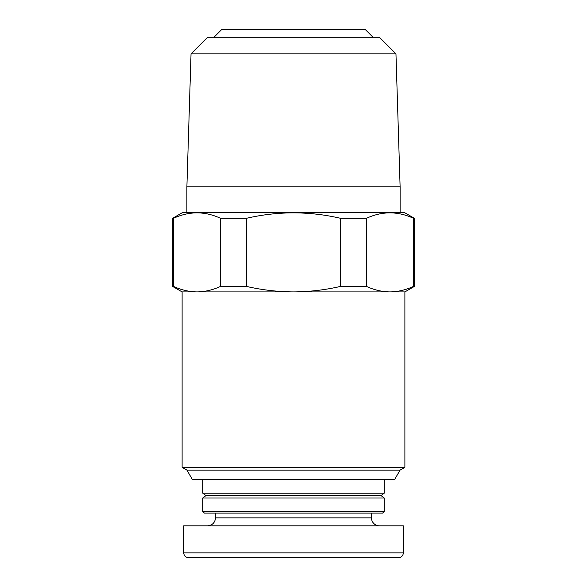 <?xml version="1.0" encoding="UTF-8"?>
<svg xmlns="http://www.w3.org/2000/svg" width="587" height="587" viewBox="0 0 587 587"><rect width="100%" height="100%" fill="white"/><g stroke="black" fill="none" stroke-linecap="round" stroke-linejoin="round"><path stroke-width="0.88" d="M340.599 286.397L340.599 218.32C309.202 211.049 277.798 211.049 246.401 218.32L220.58 218.32C204.885 211.049 189.183 211.049 173.488 218.32C189.183 211.049 204.885 211.049 220.58 218.32L220.58 286.397L246.401 286.397C261.912 289.971 277.607 291.805 293.5 291.908C309.393 291.805 325.088 289.971 340.599 286.397L366.42 286.397C374.205 289.985 382.056 291.82 389.966 291.908C397.913 291.805 405.764 289.971 413.512 286.397C405.727 289.985 397.876 291.82 389.966 291.908L197.034 291.908C204.98 291.805 212.832 289.971 220.58 286.397M414.437 218.32L414.437 286.397L413.512 286.397L413.512 218.32C397.817 211.049 382.115 211.049 366.42 218.32C382.115 211.049 397.817 211.049 413.512 218.32L414.437 218.32L404.091 212.347L182.909 212.347L172.563 218.32L173.488 218.32L173.488 286.397C181.273 289.985 189.124 291.82 197.034 291.908L182.109 291.908L172.563 286.397L173.488 286.397M246.401 218.32L246.401 286.397M340.599 218.32L366.42 218.32L366.42 286.397M186.945 470.128L400.055 470.128L394.545 479.674L192.455 479.674L186.945 470.128L182.109 467.34L404.891 467.34L404.891 291.908L389.966 291.908M191.039 53.835L207.571 37.304L379.429 37.304L395.961 53.835L400.114 186.857L186.886 186.857L191.039 53.835L395.961 53.835M213.939 37.304L221.893 29.35L365.107 29.35L373.061 37.304M403.298 525.827L183.702 525.827L183.702 552.873C184.01 555.757 185.595 557.349 188.478 557.65L398.522 557.65A4.777 4.777 0 0 0 403.298 552.873L403.298 525.827M357.153 557.65L229.847 557.65L357.153 557.65M202.801 511.504L384.199 511.504L382.614 513.097L204.386 513.097L202.801 511.504L202.801 497.974L384.199 497.974L381.022 495.589L384.199 493.205L384.199 479.674M404.891 467.34L400.055 470.128M182.109 467.34L182.109 291.908M186.886 212.347L186.886 186.857M400.114 212.347L400.114 186.857M215.524 513.097L215.524 517.866L371.476 517.866L371.476 513.097M207.571 525.827C212.369 525.321 215.025 522.665 215.524 517.866M379.429 525.827A7.954 7.954 0 0 1 371.476 517.866M202.801 497.974L205.978 495.589L202.801 493.205L384.199 493.205M205.978 495.589L381.022 495.589M384.199 511.504L384.199 497.974M183.702 552.873L403.298 552.873M172.563 218.32L172.563 286.397M404.891 291.908L414.437 286.397M202.801 493.205L202.801 479.674"/></g></svg>
